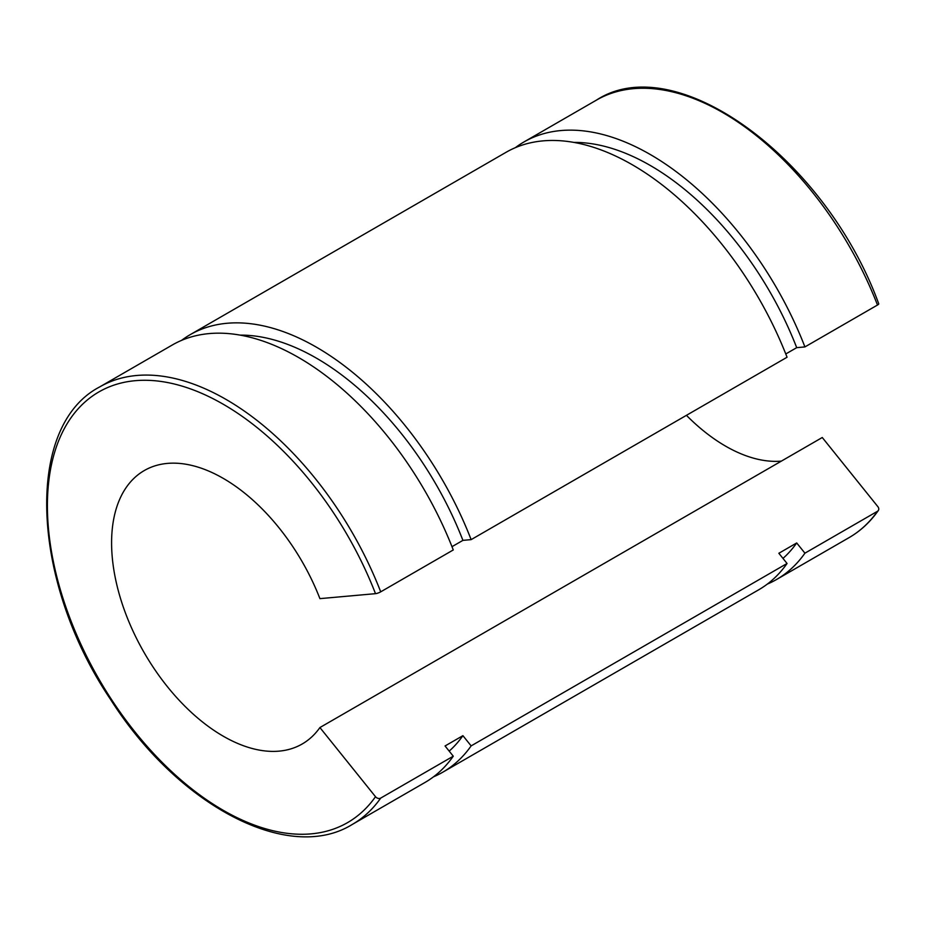 <?xml version="1.0" encoding="UTF-8"?>
<svg xmlns="http://www.w3.org/2000/svg" width="925" height="925" viewBox="0 0 925 925"><rect width="100%" height="100%" fill="white"/><g stroke="black" fill="none" stroke-linecap="round" stroke-linejoin="round"><path stroke-width="1.39" d="M877.86 506.657A3.943 3.11 -144.9 0 1 878.299 510.542A3.943 3.11 -144.9 0 1 877.49 511.282L804.923 553.173L796.702 542.952L778.85 553.266L787.059 563.487L471.137 745.885L462.916 735.664L445.052 745.978L453.273 756.199L380.707 798.09A3.943 3.11 -144.9 0 1 375.504 796.702L319.911 727.547L822.267 437.502L877.86 506.657M877.49 305.03A3.943 0.833 -21.2 0 0 878.75 303.816C825.759 158.395 675.84 48.273 596.498 100.085A252.606 145.838 60 0 1 877.49 305.03L804.923 346.921A252.606 145.838 -120 0 0 523.932 141.976A252.606 145.838 -120 0 0 515.317 147.688M785.776 353.963L796.702 347.661L804.923 346.921M451.99 546.675L462.916 540.373L471.137 539.633L787.059 357.235A252.606 145.838 -120 0 0 506.079 152.29L190.145 334.688A252.606 145.838 -120 0 0 181.531 340.4M319.911 727.547A157.874 91.147 -120 0 1 302.174 744.001A157.874 91.147 -120 0 1 144.288 652.842A157.874 91.147 -120 0 1 144.288 470.547A157.874 91.147 -120 0 1 319.911 598.637L375.504 593.665A3.943 0.833 -21.2 0 0 380.707 591.838L453.273 549.947A252.606 145.838 -120 0 0 172.281 345.002L99.727 386.904C24.073 426.228 30.837 581.443 110.63 699.543C178.028 805.64 288.658 864.031 352.321 824.418A252.606 145.838 -120 0 0 380.707 798.09M686.431 415.337A157.874 91.147 -120 0 0 781.405 461.101M767.288 584.114A252.606 145.838 -120 0 0 776.538 579.501A252.606 145.838 -120 0 0 804.923 553.173M796.702 347.661A239.182 138.091 -120 0 0 573.847 142.404M782.978 558.399A239.182 138.091 -120 0 0 796.702 542.952M433.501 776.827A252.606 145.838 -120 0 0 442.751 772.213L758.673 589.815A252.606 145.838 -120 0 0 787.059 563.487M471.137 539.633A252.606 145.838 -120 0 0 190.145 334.688M442.751 772.213A252.606 145.838 -120 0 0 471.137 745.885M352.321 824.418L424.887 782.527A252.606 145.838 -120 0 0 453.273 756.199M462.916 540.373A239.182 138.091 -120 0 0 240.061 335.116M449.18 751.112A239.182 138.091 -120 0 0 462.916 735.664M877.49 511.282A252.606 145.838 60 0 1 849.104 537.61L776.538 579.501M375.504 796.702A248.652 143.56 60 0 1 110.214 697.554A248.652 143.56 60 0 1 110.214 386.488A248.652 143.56 60 0 1 375.504 593.665M380.707 591.838A252.606 145.838 -120 0 0 99.727 386.904M878.299 510.542C870.252 521.966 860.528 530.996 849.104 537.61M596.498 100.085L523.932 141.976"/></g></svg>
